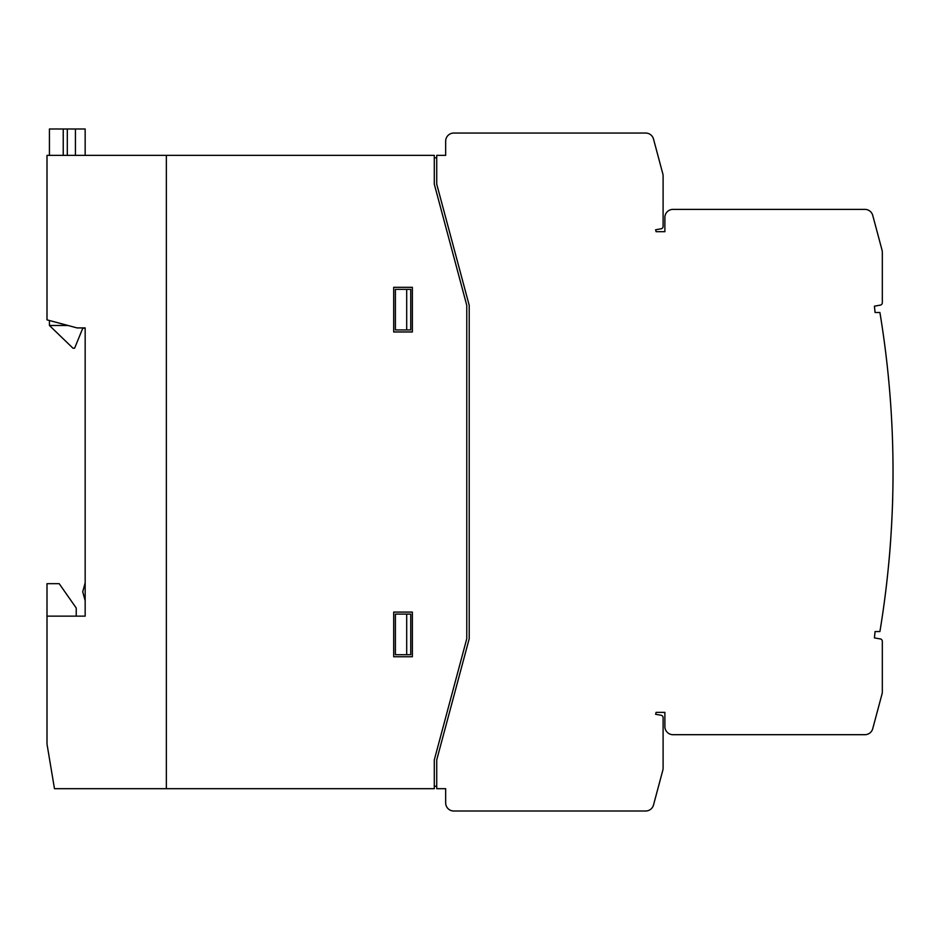 <?xml version="1.0" encoding="UTF-8"?>
<svg xmlns="http://www.w3.org/2000/svg" width="940" height="940" viewBox="0 0 940 940"><rect width="100%" height="100%" fill="white"/><g stroke="black" fill="none" stroke-linecap="round" stroke-linejoin="round"><path stroke-width="1.41" d="M892.988 462.821L892.883 454.984M892.988 481.245L892.883 489.082M655.803 230.559L655.615 229.771L661.09 228.808A2.432 2.432 0 0 0 663.1 226.411L663.1 175.933A8.119 8.119 0 0 0 662.817 173.829L653.511 139.061A8.119 8.119 0 0 0 645.663 133.045L453.785 133.045A8.119 8.119 0 0 0 445.666 141.165L445.666 155.37L436.724 155.37L436.724 184.123L469.213 305.336L469.213 638.718L436.724 759.943L436.724 788.684L445.666 788.684L445.666 802.889A8.119 8.119 0 0 0 453.785 811.009L645.663 811.009A8.119 8.119 0 0 0 653.511 804.993L662.817 770.236A8.119 8.119 0 0 0 663.1 768.133L663.1 717.655A2.432 2.432 0 0 0 661.09 715.258L655.615 714.294L655.803 713.495M663.1 768.133L663.1 747.077M661.09 715.258L655.615 714.294L661.09 715.258L655.615 714.294L656.085 712.367L664.886 712.367L664.886 726.573A8.119 8.119 0 0 0 673.005 734.692L864.882 734.692A8.119 8.119 0 0 0 872.731 728.676L882.049 693.908A8.119 8.119 0 0 0 882.319 691.805L882.319 641.339A2.432 2.432 0 0 0 880.31 638.93L874.411 637.896L875.081 631.551L879.911 631.551A976.355 976.355 0 0 0 879.911 312.515L875.081 312.515L874.411 306.17L880.31 305.124A2.432 2.432 0 0 0 882.319 302.727L882.319 252.249A8.119 8.119 0 0 0 882.049 250.146L872.731 215.389A8.119 8.119 0 0 0 864.882 209.373L673.005 209.373A8.119 8.119 0 0 0 664.886 217.493L664.886 231.698L656.085 231.698L655.615 229.771L661.09 228.808M663.1 226.411L663.1 207.952M406.691 289.344L395.399 289.344L395.399 329.94L410.745 329.94L410.745 289.344L406.691 289.344L406.691 329.94M406.691 654.71L395.399 654.71L395.399 614.114L410.745 614.114L410.745 654.71L406.691 654.71L406.691 614.114M434.292 786.251L436.724 786.251M436.724 157.814L434.292 157.814M166.357 155.37L434.292 155.37L434.292 184.123L466.769 305.336L466.769 638.718L434.292 759.943L434.292 788.684L166.357 788.684L166.357 155.37L47 155.37L47 319.859L77.045 327.907L85.164 327.907L85.164 616.147L47 616.147L47 744.034L54.473 788.684L166.357 788.684M393.696 612.093L393.696 656.743L412.366 656.743L412.366 612.093L393.696 612.093M393.696 331.973L412.366 331.973L412.366 287.311L393.696 287.311L393.696 331.973M886.467 585.044L886.831 581.954M888.888 561.979C891.625 534.566 892.836 496.614 892.683 498.271L892.659 499.058M890.11 547.597L889.534 554.647M889.181 558.665L888.523 565.833M882.319 302.727L882.319 284.268M67.95 325.475L49.432 325.475L72.979 348.211L74.601 348.211L82.72 328.401L85.164 327.907M63.239 155.37L63.239 128.992L49.432 128.992L49.432 155.37M63.239 128.992L85.164 128.992L85.164 155.37M49.432 325.475L49.432 320.517M67.304 155.37L67.304 128.992M85.164 582.859L82.72 591.789L85.164 600.719M76.234 616.147L76.234 608.027L59.185 583.67L47 583.67L47 616.147M445.666 788.684L445.666 802.889M453.785 811.009L645.663 811.009M653.511 804.993L662.817 770.236M880.31 638.93L874.658 637.943M874.67 306.123L880.31 305.124M663.1 736.114L663.1 717.655M445.666 141.165L445.666 155.37M645.663 133.045L453.785 133.045M662.817 173.829L653.511 139.061M663.1 196.989L663.1 175.933M882.319 659.786L882.319 641.339M664.886 712.367L664.886 726.573M673.005 734.692L864.882 734.692M872.731 728.676L882.049 693.908M882.319 691.805L882.319 670.749M882.319 273.305L882.319 252.249M882.049 250.146L872.731 215.389M864.882 209.373L673.005 209.373M664.886 217.493L664.886 231.698M63.239 325.475L63.239 324.218M75.423 155.37L75.423 128.992"/></g></svg>
